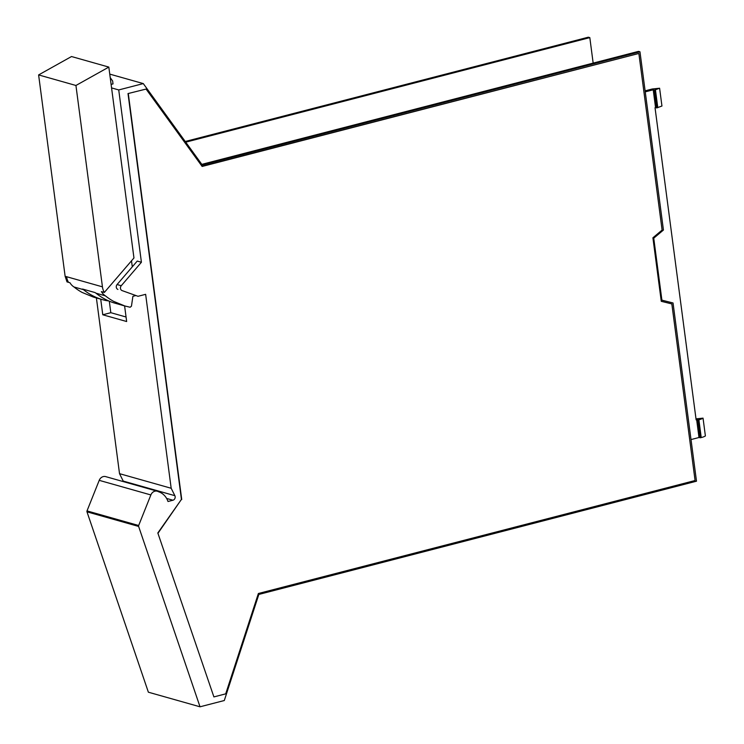 <?xml version="1.0" encoding="UTF-8"?>
<svg xmlns="http://www.w3.org/2000/svg" width="744" height="744" viewBox="0 0 744 744"><rect width="100%" height="100%" fill="white"/><g stroke="black" fill="none" stroke-linecap="round" stroke-linejoin="round"><path stroke-width="1.12" d="M157.3 491.217L105.657 476.616A6.073 5.217 105.8 0 0 99.222 480.345L87.011 510.905A1.209 1.042 105.8 0 0 86.983 511.835L138.626 526.436A1.209 1.042 105.8 0 1 138.663 525.506L150.865 494.946A6.073 5.217 -74.2 0 1 157.3 491.217A6.073 5.217 -74.2 0 1 158.435 491.719A18.144 15.568 -74.2 0 1 167.995 501.503L172.934 500.228A3.022 2.595 -74.2 0 0 174.868 495.681L123.216 481.08L119.524 473.668L171.176 488.269L174.868 495.681M123.43 481.638A3.022 2.595 105.8 0 0 123.216 481.08M96.395 297.935L119.524 473.668M185.73 142.169L589.815 37.619L588.318 37.2L185.237 141.49M109.749 74.112L143.285 83.588L202.303 165.038L639.97 51.801L663.434 230.036L653.744 238.173L661.909 300.213L673.032 302.966L696.496 481.201L258.838 594.437L224.297 700.523L200.024 706.8L148.372 692.199L86.983 511.835M111.107 84.398L113.014 83.905L112.632 80.984L110.214 77.609M111.572 87.913L118.733 89.94L143.285 83.588M589.815 37.619L593.163 63.1M200.024 706.8L138.626 526.436M118.733 89.94L141.416 262.251L121.263 285.724A3.022 2.595 105.8 0 0 122.1 290.597L138.021 296.298L122.1 290.597M171.176 488.269L145.638 294.326L138.021 296.298M128.005 93.577L146.075 89.066L128.005 93.577L181.434 499.391L178.978 502.888A9.672 8.305 105.8 0 1 178.951 502.925L157.821 532.974L213.9 696.914L225.702 693.854L258.373 593.507L695.082 480.522L671.832 303.924L661.267 301.301L652.906 237.782L662.104 230.054L638.864 53.456L202.145 166.451L146.075 89.066M638.864 53.456L202.052 166.312M141.416 262.251L137.24 261.07L117.078 284.543A3.022 2.595 105.8 0 0 117.915 289.416M639.97 51.801L638.473 51.383L201.81 164.359M673.032 302.966L661.909 300.158M671.832 303.924L661.267 301.311M157.821 532.974L213.9 696.914M158.119 533.057L181.434 499.391M128.303 93.66L181.731 499.484M645.243 91.856L653.213 89.801L654.413 90.136L659.603 88.229L652.311 88.982L645.104 90.842M691.018 439.574L698.988 437.509L701.229 437.584A9.7 2.232 -7.5 0 0 705.386 435.938L703.043 418.147L696.003 418.863M698.988 437.509L696.654 419.718L698.886 419.783L701.229 437.584M653.213 89.801L655.557 107.592L655.036 107.722L680.993 304.882L696.133 419.858L696.654 419.718M655.557 107.592L656.747 107.927L661.946 106.02L659.603 88.229M654.413 90.136L656.747 107.927M703.043 418.147A9.7 2.232 172.5 0 1 698.886 419.783M700.188 437.853L697.844 420.053M109.303 301.181L110.819 312.694L102.774 314.777L126.657 321.529L124.601 305.914M102.774 314.777L100.719 299.162M110.819 312.694L126.062 317M108.773 300.948L105.992 300.548A72.559 62.282 -74.2 0 1 102.895 299.776L93.446 297.107L82.1 292.429A72.559 62.282 105.8 0 1 73.981 286.97L83.43 289.639A15.113 12.973 -74.2 0 1 82.575 289.044L95.12 292.587A15.113 12.973 105.8 0 0 95.967 293.183L105.415 295.861A72.559 62.282 105.8 0 0 113.525 301.32L124.88 305.989L130.144 307.244L131.456 306.165L132.906 296.307L135.594 295.61M105.415 295.861A15.113 12.973 105.8 0 1 102.979 293.796A15.113 12.973 105.8 0 1 101.389 291.62L104.327 292.457L133.957 257.963L108.829 67.09L71.508 56.535L38.614 74.921L65.128 276.294L67.016 281.902L69.955 282.739A15.113 12.973 105.8 0 0 71.545 284.906A15.113 12.973 105.8 0 0 73.981 286.97M102.895 299.776A72.559 62.282 -74.2 0 1 91.54 295.108A72.559 62.282 -74.2 0 1 83.43 289.639M132.293 266.836L131.502 260.819M65.128 276.294L102.44 286.84A15.113 12.973 105.8 0 0 104.327 292.457M38.614 74.921L75.935 85.476L108.829 67.09M102.44 286.84L75.935 85.476M95.967 293.183A72.559 62.282 105.8 0 0 104.086 298.651A72.559 62.282 105.8 0 0 115.432 303.32L124.88 305.989M87.011 510.905L138.663 525.506M99.222 480.345L150.865 494.946M166.619 498.443L172.934 500.228M121.263 285.724L117.078 284.543M655.445 89.866L657.789 107.657M66.616 276.712A15.113 12.973 105.8 0 0 68.504 282.329"/></g></svg>
